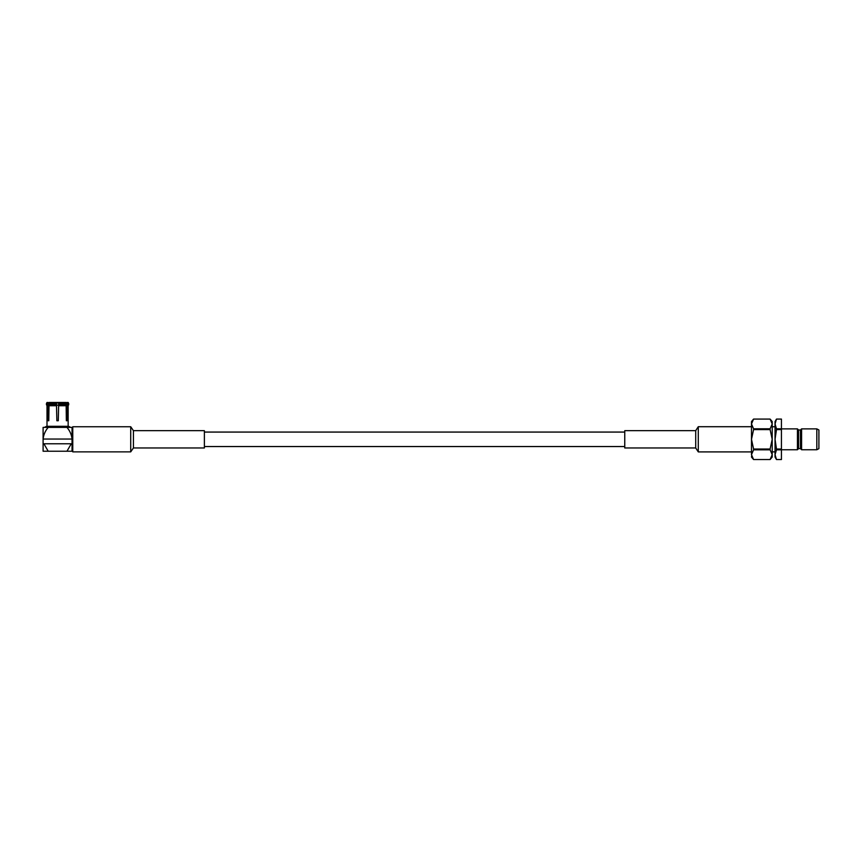 <?xml version="1.0" encoding="UTF-8"?>
<svg xmlns="http://www.w3.org/2000/svg" width="862" height="862" viewBox="0 0 862 862"><rect width="100%" height="100%" fill="white"/><g stroke="black" fill="none" stroke-linecap="round" stroke-linejoin="round"><path stroke-width="1.29" d="M797.436 449.748L798.557 448.628L798.557 429.987L797.436 428.877L797.436 449.748L781.435 449.748M798.557 429.987L800.464 429.987L800.464 448.628L801.585 449.748L816.82 449.748L816.82 428.877L818.9 429.966L818.9 448.649L816.82 449.748M800.464 429.987L801.585 428.877L801.585 449.748M772.212 423.942L770.122 419.094L772.212 423.942L770.122 428.802L753.571 428.802L751.492 423.942L753.571 419.094L770.122 419.083L772.212 421.572L772.212 439.308L770.122 449.016L753.571 449.016L751.492 439.308L753.571 429.599L770.122 429.599L772.212 439.308L772.212 454.673L770.122 459.532L753.571 459.532L751.492 454.673L753.571 449.813L770.122 449.813L772.212 454.673L772.212 457.054L770.122 459.532L771.641 457.14M770.122 459.532L753.571 459.532L751.492 457.054L751.632 455.901M770.122 428.802L770.122 429.599M770.122 449.016L770.122 449.813M753.571 449.813L753.571 449.016M751.492 454.673L751.492 421.572L753.571 419.083L770.122 419.083M753.571 429.599L753.571 428.802M781.435 459.532L776.479 459.532L775.046 454.673L776.479 449.813L781.435 449.813L781.435 449.016L776.479 449.016L775.046 439.308L776.479 429.599L781.435 429.599L781.435 428.802L776.479 428.802L775.046 423.942L776.479 419.094L781.435 419.083L776.479 419.083L775.046 421.572L775.046 457.054L776.479 459.532L781.435 459.532L781.435 449.813M781.435 449.016L781.435 429.599M781.435 428.802L781.435 419.094M776.479 429.599L776.479 428.802M776.479 449.813L776.479 449.016M56.515 403.578L48.509 403.578L48.994 402.468L56.515 402.468L56.515 405.733L56.515 405.151L58.638 405.151L58.282 420.742L56.87 420.742L56.515 405.733L48.994 405.733L48.789 420.742L48.078 420.742L47.927 405.733L47.001 405.733L46.44 404.612L46.44 403.578L47.442 403.578L47.442 404.612L46.44 404.612M48.875 414.223L48.8 405.733L47.927 405.733L47.442 404.612M68.152 426.313L68.152 405.733L67.225 405.733L67.225 402.468L66.277 402.737M68.152 405.733L68.712 404.612L67.71 404.612M48.875 402.737L47.001 402.468L46.44 403.578M47.927 402.468L47.442 403.578M66.352 405.269L67.225 405.733L67.074 420.742L66.363 420.742L66.158 405.733L58.638 405.733L58.638 402.468L66.158 402.468L66.643 403.578L58.638 403.578M68.572 426.313L70.706 427.39L44.447 427.39L46.58 426.313L68.572 426.313M43.1 443.779L43.1 439.038C43.585 434.663 45.287 430.774 48.197 427.39L43.1 427.39L43.1 439.038L72.052 439.038L72.052 428.705L72.052 439.038C71.568 434.663 69.865 430.774 66.956 427.39L72.052 427.39L72.052 451.235L66.956 451.235L71.244 443.779L43.1 443.779L43.1 451.235L66.956 451.235M72.052 443.779L71.244 443.779M43.908 443.779L48.197 451.235M67.71 403.578L68.712 403.578L68.152 402.468L67.225 402.468M56.515 404.612L48.509 404.612L48.509 403.578M66.643 403.578L66.643 404.612L58.638 404.612M56.515 402.468L58.638 402.468M66.643 404.612L66.158 405.733M48.994 405.733L48.509 404.612M66.352 405.733L66.277 414.223M695.709 447.971L695.709 430.655L624.756 430.655L624.756 447.971L695.709 447.971L698.285 451.903L698.285 426.712L695.709 430.655M751.492 426.712L698.285 426.712M751.492 451.903L698.285 451.903M133.427 430.655L133.427 447.971L204.38 447.971L204.38 430.655L133.427 430.655L130.722 426.744L72.764 426.744L72.764 451.871L130.722 451.871L130.722 426.744M133.427 447.971L130.722 451.871M58.638 402.974L56.515 402.974M624.756 446.548L204.38 446.548M624.756 432.067L204.38 432.067M798.557 448.628L800.464 448.628M772.212 451.871L775.046 451.871M772.212 426.744L775.046 426.744M801.585 428.877L816.82 428.877M781.435 428.877L797.436 428.877M72.764 429.405L72.052 428.705M72.764 449.21L72.052 449.921M47.001 426.313L47.001 405.733M68.712 403.578L68.712 404.612"/></g></svg>
